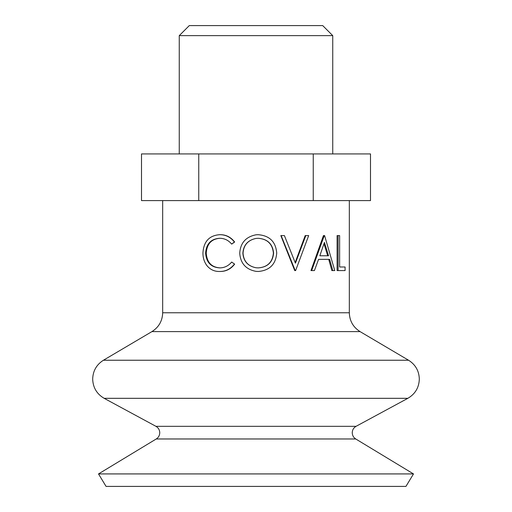 <?xml version="1.0" encoding="UTF-8"?>
<svg xmlns="http://www.w3.org/2000/svg" width="512" height="512" viewBox="0 0 512 512"><rect width="100%" height="100%" fill="white"/><g stroke="black" fill="none" stroke-linecap="round" stroke-linejoin="round"><path stroke-width="0.77" d="M243.027 253.222C243.667 261.299 247.994 266.144 256 267.757L258.202 267.891C267.603 267.213 272.742 262.272 273.613 253.062C272.685 243.942 267.546 239.014 258.202 238.278L256 238.432C247.93 240.147 243.61 245.082 243.027 253.222L242.867 253.222C243.514 261.299 247.891 266.144 256 267.757M256 271.36C245.933 269.459 240.506 263.418 239.725 253.235C240.39 242.944 245.818 236.8 256 234.797L258.042 234.688C269.536 235.584 275.763 241.709 276.73 253.069C275.789 264.307 269.658 270.445 258.33 271.482L256 271.36L258.33 271.482M256 238.432L256 238.432C247.846 240.141 243.469 245.069 242.867 253.222M413.491 473.926L405.939 486.4L106.061 486.4L98.509 473.926L413.491 473.926L355.757 438.976C353.498 437.51 352.326 435.43 352.243 432.736C352.346 429.901 353.619 427.763 356.064 426.323L407.853 398.317L104.147 398.317C96.8 393.997 92.979 387.584 92.678 379.072C92.941 370.899 96.525 364.621 103.43 360.237L408.57 360.237L360.077 331.61C353.178 327.232 349.587 320.954 349.325 312.774L349.325 200.589M295.174 262.534L305.203 235.584L308.678 235.584L295.622 270.579L294.726 270.579L280.826 235.584L284.403 235.584L295.418 263.168L305.818 235.584M332.806 270.579L331.859 270.579L328.73 259.366L318.56 259.366L329.638 259.366L332.806 270.579L334.771 270.579L324.602 235.584L323.45 235.584L310.97 270.579L314.426 270.579L318.56 259.366M339.629 266.995L345.082 266.995L345.082 270.579L338.099 270.579L338.099 235.584L339.629 235.584L339.629 266.995L343.981 266.995M338.099 270.579L337.088 270.579L337.088 235.584L338.099 235.584M255.949 234.797L258.042 234.688M219.962 238.278C211.482 238.931 206.906 243.878 206.227 253.12C206.925 262.438 211.565 267.36 220.16 267.891M205.606 253.12C206.31 262.438 211.008 267.36 219.712 267.891C224.461 267.846 228.448 265.901 231.686 262.054L234.656 264.141C230.867 269.03 226.042 271.475 220.179 271.482L219.731 271.482C214.368 271.603 210.035 269.562 206.72 265.357C204.154 261.766 202.893 257.606 202.944 252.883C203.667 241.542 209.248 235.482 219.693 234.688L220.141 234.688C226.01 234.662 230.848 237.101 234.656 242.01L231.686 244.109C228.422 240.211 224.365 238.266 219.507 238.278C210.925 238.931 206.291 243.878 205.606 253.12L206.227 253.12M231.686 262.054L234.656 264.141M234.387 264.141C230.554 269.03 225.67 271.475 219.731 271.482M219.693 234.688C225.632 234.662 230.528 237.101 234.387 242.01L234.656 242.01M234.387 242.01L231.686 244.109M258.176 267.891C267.456 267.213 272.531 262.272 273.395 253.062L273.613 253.062M273.395 253.062C272.474 243.942 267.398 239.014 258.176 238.278M295.213 270.579L281.133 235.584M311.654 270.579L324.288 235.584M328.576 255.776L324.422 242.406L319.84 255.776L328.576 255.776M319.84 255.776L327.68 255.776L323.987 243.706M332.742 35.635L179.258 35.635L189.286 25.6L322.714 25.6L332.742 35.635L332.742 153.926M179.258 35.635L179.258 153.926M313.248 200.589L370.502 200.589L370.502 153.926L313.248 153.926L313.248 200.589L141.498 200.589L141.498 153.926L313.248 153.926M198.752 153.926L198.752 200.589M355.757 438.976L156.243 438.976C158.502 437.51 159.674 435.43 159.757 432.736C159.654 429.901 158.381 427.763 155.936 426.323L356.064 426.323M349.325 312.774L162.675 312.774C162.413 320.954 158.822 327.232 151.923 331.61L360.077 331.61M408.57 360.237C415.475 364.621 419.059 370.899 419.322 379.072C419.021 387.584 415.2 393.997 407.853 398.317M162.675 312.774L162.675 200.589M156.243 438.976L98.509 473.926M155.936 426.323L104.147 398.317M151.923 331.61L103.43 360.237"/></g></svg>

